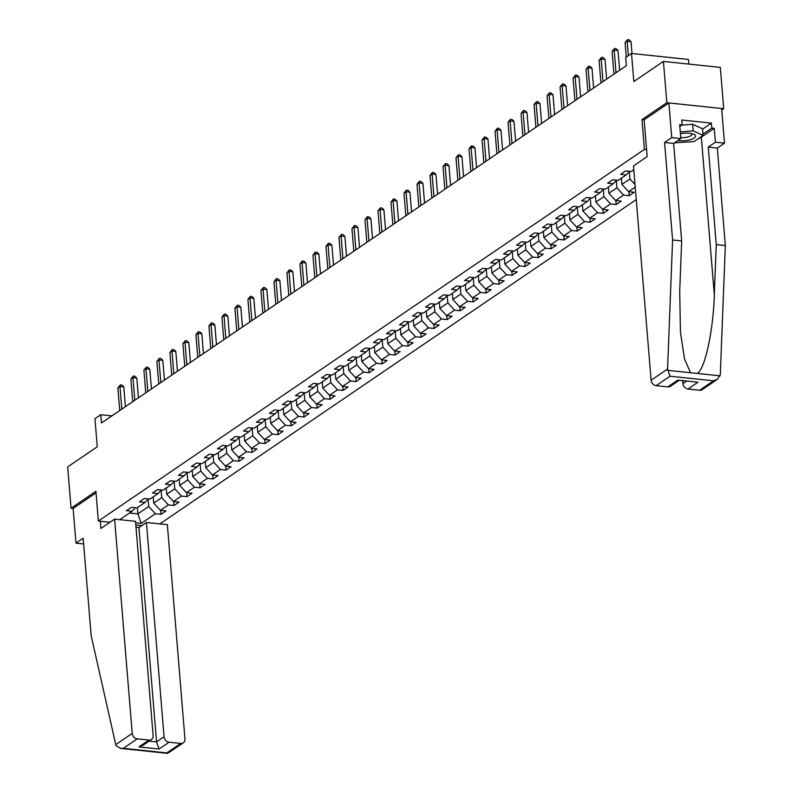 <?xml version="1.0" encoding="UTF-8"?>
<svg xmlns="http://www.w3.org/2000/svg" width="793" height="793" viewBox="0 0 793 793"><rect width="100%" height="100%" fill="white"/><g stroke="black" fill="none" stroke-linecap="round" stroke-linejoin="round"><path stroke-width="1.19" d="M688.79 64.084L688.413 59.455L631.515 53.468L625.677 57.443L626.361 65.7L101.464 422.976L100.79 414.719L94.952 418.694L97.261 446.776L67.663 466.918L71.063 508.224L73.134 508.442L96.032 492.859M721.759 110.029L723.712 108.7L720.312 67.395L663.424 61.408L666.814 102.713L641.973 119.624L644.422 149.371L646.582 149.599M159.869 523.895L636.254 199.628M723.712 108.7L666.814 102.713M644.422 149.371L98.352 521.06L109.979 522.28M141.808 525.63L135.811 524.996M639.118 162.109L634.113 165.519M635.233 187.158L628.611 191.668L634.222 192.253L629.226 195.663L628.899 191.698M135.633 522.815L141.233 523.41L155.408 513.755L161.019 514.35L166.024 510.94L160.414 510.355L168.413 504.903L174.024 505.498L179.03 502.088L173.419 501.503L181.419 496.051L187.029 496.646L192.035 493.236L186.424 492.651L194.424 487.199L200.044 487.794L205.04 484.384L199.43 483.799L207.429 478.348L213.049 478.942L218.045 475.532L212.435 474.948L220.434 469.496L226.055 470.09L231.05 466.68L225.44 466.096L233.439 460.644L239.06 461.239L244.056 457.829L238.445 457.244L246.445 451.792L252.065 452.387L257.061 448.977L251.45 448.382L259.45 442.94L265.07 443.525L270.066 440.125L264.456 439.53L272.455 434.088L278.075 434.673L283.071 431.273L277.461 430.678L285.47 425.236L291.081 425.821L296.076 422.421L290.466 421.826L298.475 416.384L304.086 416.969L309.082 413.569L303.471 412.975L311.48 407.533L317.091 408.117L322.087 404.717L316.476 404.123L324.486 398.681L330.096 399.266L335.092 395.866L329.482 395.271L337.491 389.829L343.101 390.414L348.107 387.014L342.487 386.419L350.496 380.977L356.107 381.562L361.112 378.162L355.492 377.567L363.501 372.115L369.112 372.71L374.118 369.31L368.497 368.715L376.506 363.263L382.117 363.858L387.123 360.448L381.502 359.863L389.512 354.412L395.122 355.006L400.128 351.596L394.508 351.012L402.517 345.56L408.127 346.154L413.133 342.745L407.513 342.16L415.522 336.708L421.133 337.303L426.138 333.893L420.518 333.308L428.527 327.856L434.138 328.451L439.144 325.041L433.533 324.456L441.532 319.004L447.143 319.599L452.149 316.189L446.538 315.604L454.538 310.152L460.148 310.747L465.154 307.337L459.543 306.752L467.543 301.3L473.153 301.895L478.159 298.485L472.549 297.89L480.548 292.448L486.159 293.033L491.164 289.633L485.554 289.039L493.553 283.597L499.164 284.181L504.17 280.781L498.559 280.187L506.558 274.745L512.169 275.33L517.175 271.93L511.564 271.335L519.564 265.893L525.174 266.478L530.18 263.078L524.57 262.483L532.569 257.041L538.179 257.626L543.185 254.226L537.575 253.631L545.574 248.189L551.185 248.774L556.19 245.374L550.58 244.779L558.579 239.337L564.19 239.922L569.196 236.522L563.585 235.927L571.584 230.485L577.195 231.07L582.201 227.67L576.59 227.076L584.59 221.624L590.2 222.218L595.206 218.818L589.595 218.224L597.595 212.772L603.215 213.367L608.211 209.957L602.601 209.372L610.6 203.92L616.22 204.515L621.216 201.105L615.606 200.52L623.605 195.068L629.226 195.663M119.743 519.673L132.034 511.297L126.424 510.712L131.43 507.302L137.04 507.897L145.04 502.445L139.429 501.86L144.435 498.45L150.046 499.045L158.045 493.593L152.434 493.008L157.44 489.598L163.051 490.193L171.05 484.741L165.44 484.156L170.445 480.746L176.056 481.341L184.055 475.889L178.445 475.304L183.451 471.894L189.061 472.489L197.06 467.037L191.45 466.453L196.456 463.043L202.066 463.637L210.066 458.185L204.455 457.601L209.461 454.191L215.072 454.786L223.071 449.334L217.46 448.739L222.466 445.339L228.077 445.934L236.086 440.482L230.466 439.887L235.471 436.487L241.082 437.072L249.091 431.63L243.471 431.035L248.477 427.635L254.087 428.22L262.096 422.778L256.476 422.183L261.482 418.783L267.092 419.368L275.102 413.926L269.481 413.331L274.487 409.931L280.098 410.516L288.107 405.074L282.486 404.48L287.492 401.08L293.103 401.664L301.112 396.222L295.492 395.628L300.497 392.228L306.108 392.813L314.117 387.371L308.497 386.776L313.503 383.376L319.113 383.961L327.122 378.519L321.512 377.924L326.508 374.524L332.118 375.109L340.128 369.657L334.517 369.072L339.513 365.662L345.124 366.257L353.133 360.805L347.522 360.22L352.518 356.81L358.129 357.405L366.138 351.953L360.528 351.368L365.523 347.958L371.134 348.553L379.143 343.101L373.533 342.517L378.529 339.107L384.139 339.701L392.148 334.249L386.538 333.665L391.534 330.255L397.154 330.85L405.154 325.398L399.543 324.813L404.539 321.403L410.159 321.998L418.159 316.546L412.548 315.961L417.544 312.551L423.165 313.146L431.164 307.694L425.554 307.109L430.549 303.699L436.17 304.294L444.169 298.842L438.559 298.247L443.555 294.847L449.175 295.442L457.174 289.99L451.564 289.395L456.56 285.995L462.18 286.58L470.18 281.138L464.569 280.544L469.575 277.144L475.185 277.728L483.185 272.286L477.574 271.692L482.58 268.292L488.191 268.877L496.19 263.435L490.58 262.84L495.585 259.44L501.196 260.025L509.195 254.583L503.585 253.988L508.591 250.588L514.201 251.173L522.2 245.731L516.59 245.136L521.596 241.736L527.206 242.321L535.206 236.879L529.595 236.284L534.601 232.884L540.211 233.469L548.211 228.027L542.6 227.432L547.606 224.032L553.217 224.617L561.216 219.165L555.606 218.581L560.611 215.171L566.222 215.765L574.221 210.314L568.611 209.729L573.617 206.319L579.227 206.914L587.226 201.462L581.616 200.877L586.622 197.467L592.232 198.062L600.232 192.61L594.621 192.025L599.627 188.615L605.237 189.21L613.237 183.758L607.626 183.173L612.632 179.763L618.243 180.358L626.242 174.906L620.632 174.321L625.637 170.911L631.248 171.506L633.805 169.761M629.612 171.328L626.242 174.906M629.315 171.645L629.92 178.96L621.92 184.412L621.405 178.207M616.607 180.18L613.237 183.758M635.015 184.482L629.92 178.96M628.611 191.668L621.92 184.412M616.31 180.497L616.914 187.812L608.915 193.264L608.4 187.059M603.602 189.031L600.232 192.61M623.605 195.068L616.914 187.812M615.606 200.52L608.915 193.264M603.304 189.349L603.909 196.664L595.91 202.116L595.394 195.911M590.597 197.893L587.226 201.462M610.6 203.92L603.909 196.664M602.601 209.372L595.91 202.116M590.299 198.2L590.904 205.516L582.905 210.968L582.389 204.763M577.591 206.745L574.221 210.314M597.595 212.772L590.904 205.516M589.595 218.224L582.905 210.968M577.294 207.052L577.899 214.368L569.899 219.82L569.384 213.614M564.586 215.597L561.216 219.165M584.59 221.624L577.899 214.368M576.59 227.076L569.899 219.82M564.289 215.904L564.894 223.229L556.894 228.671L556.379 222.466M551.581 224.449L548.211 228.027M571.584 230.485L564.894 223.229M563.585 235.927L556.894 228.671M551.284 224.756L551.888 232.081L543.879 237.523L543.374 231.318M538.576 233.301L535.206 236.879M558.579 239.337L551.888 232.081M550.58 244.779L543.879 237.523M538.278 233.608L538.883 240.933L530.874 246.375L530.368 240.17M525.571 242.152L522.2 245.731M545.574 248.189L538.883 240.933M537.575 253.631L530.874 246.375M525.273 242.46L525.878 249.785L517.869 255.227L517.363 249.022M512.565 251.004L509.195 254.583M532.569 257.041L525.878 249.785M524.57 262.483L517.869 255.227M512.268 251.312L512.873 258.637L504.863 264.079L504.358 257.874M499.56 259.856L496.19 263.435M519.564 265.893L512.873 258.637M511.564 271.335L504.863 264.079M499.263 260.163L499.868 267.489L491.858 272.931L491.353 266.726M486.555 268.708L483.185 272.286M506.558 274.745L499.868 267.489M498.559 280.187L491.858 272.931M486.258 269.015L486.862 276.341L478.853 281.783L478.348 275.577M473.54 277.56L470.18 281.138M493.553 283.597L486.862 276.341M485.554 289.039L478.853 281.783M473.252 277.867L473.857 285.193L465.848 290.644L465.342 284.429M460.535 286.412L457.174 289.99M480.548 292.448L473.857 285.193M472.549 297.89L465.848 290.644M460.247 286.719L460.852 294.044L452.843 299.496L452.337 293.281M447.53 295.264L444.169 298.842M467.543 301.3L460.852 294.044M459.543 306.752L452.843 299.496M447.242 295.581L447.847 302.896L439.837 308.348L439.332 302.133M434.524 304.115L431.164 307.694M454.538 310.152L447.847 302.896M446.538 315.604L439.837 308.348M434.237 304.433L434.842 311.748L426.832 317.2L426.327 310.985M421.519 312.967L418.159 316.546M441.532 319.004L434.842 311.748M433.533 324.456L426.832 317.2M421.232 313.285L421.836 320.6L413.827 326.052L413.322 319.847M408.514 321.819L405.154 325.398M428.527 327.856L421.836 320.6M420.518 333.308L413.827 326.052M408.226 322.136L408.831 329.452L400.822 334.904L400.316 328.699M395.509 330.671L392.148 334.249M415.522 336.708L408.831 329.452M407.513 342.16L400.822 334.904M395.221 330.988L395.816 338.304L387.817 343.756L387.311 337.55M382.504 339.523L379.143 343.101M402.517 345.56L395.816 338.304M394.508 351.012L387.817 343.756M382.216 339.84L382.811 347.156L374.811 352.607L374.306 346.402M369.498 348.385L366.138 351.953M389.512 354.412L382.811 347.156M381.502 359.863L374.811 352.607M369.211 348.692L369.806 356.007L361.806 361.459L361.301 355.254M356.493 357.237L353.133 360.805M376.506 363.263L369.806 356.007M368.497 368.715L361.806 361.459M356.206 357.544L356.8 364.859L348.801 370.311L348.296 364.106M343.488 366.088L340.128 369.657M363.501 372.115L356.8 364.859M355.492 377.567L348.801 370.311M343.2 366.396L343.795 373.721L335.796 379.163L335.28 372.958M330.483 374.94L327.122 378.519M350.496 380.977L343.795 373.721M342.487 386.419L335.796 379.163M330.195 375.248L330.79 382.573L322.791 388.015L322.275 381.81M317.478 383.792L314.117 387.371M337.491 389.829L330.79 382.573M329.482 395.271L322.791 388.015M317.19 384.099L317.785 391.425L309.785 396.867L309.27 390.662M304.472 392.644L301.112 396.222M324.486 398.681L317.785 391.425M316.476 404.123L309.785 396.867M304.185 392.951L304.78 400.277L296.78 405.719L296.265 399.513M291.467 401.496L288.107 405.074M311.48 407.533L304.78 400.277M303.471 412.975L296.78 405.719M291.18 401.803L291.774 409.129L283.775 414.57L283.26 408.365M278.462 410.348L275.102 413.926M298.475 416.384L291.774 409.129M290.466 421.826L283.775 414.57M278.165 410.655L278.769 417.98L270.77 423.422L270.254 417.217M265.457 419.2L262.096 422.778M285.47 425.236L278.769 417.98M277.461 430.678L270.77 423.422M265.159 419.507L265.764 426.832L257.765 432.274L257.249 426.069M252.452 428.051L249.091 431.63M272.455 434.088L265.764 426.832M264.456 439.53L257.765 432.274M252.154 428.359L252.759 435.684L244.759 441.136L244.244 434.921M239.446 436.903L236.086 440.482M259.45 442.94L252.759 435.684M251.45 448.382L244.759 441.136M239.149 437.211L239.754 444.536L231.754 449.988L231.239 443.773M226.441 445.755L223.071 449.334M246.445 451.792L239.754 444.536M238.445 457.244L231.754 449.988M226.144 446.072L226.748 453.388L218.749 458.84L218.234 452.625M213.436 454.607L210.066 458.185M233.439 460.644L226.748 453.388M225.44 466.096L218.749 458.84M213.139 454.924L213.743 462.24L205.744 467.692L205.228 461.476M200.431 463.459L197.06 467.037M220.434 469.496L213.743 462.24M212.435 474.948L205.744 467.692M200.133 463.776L200.738 471.092L192.739 476.543L192.223 470.338M187.426 472.311L184.055 475.889M207.429 478.348L200.738 471.092M199.43 483.799L192.739 476.543M187.128 472.628L187.733 479.943L179.733 485.395L179.218 479.19M174.42 481.163L171.05 484.741M194.424 487.199L187.733 479.943M186.424 492.651L179.733 485.395M174.123 481.48L174.728 488.795L166.728 494.247L166.213 488.042M161.415 490.015L158.045 493.593M181.419 496.051L174.728 488.795M173.419 501.503L166.728 494.247M161.118 490.332L161.722 497.647L153.713 503.099L153.208 496.894M148.41 498.876L145.04 502.445M168.413 504.903L161.722 497.647M160.414 510.355L153.713 503.099M148.113 499.184L148.717 506.499L137.883 513.884L137.367 507.669M135.405 507.728L132.034 511.297M155.408 513.755L148.717 506.499M141.233 523.41L137.883 513.884L129.537 513.002M631.515 53.468L633.825 81.56L663.424 61.408M98.352 521.06L95.903 491.313L71.063 508.224M111.892 415.889L100.79 414.719M161.019 514.35L160.701 510.385M174.024 505.498L173.707 501.533M187.029 496.646L186.712 492.681M200.044 487.794L199.717 483.829M213.049 478.942L212.722 474.977M226.055 470.09L225.727 466.125M239.06 461.239L238.733 457.274M252.065 452.387L251.738 448.422M265.07 443.525L264.743 439.56M278.075 434.673L277.748 430.708M291.081 425.821L290.753 421.856M304.086 416.969L303.759 413.004M317.091 408.117L316.764 404.152M330.096 399.266L329.769 395.301M343.101 390.414L342.774 386.449M356.107 381.562L355.779 377.597M369.112 372.71L368.785 368.745M382.117 363.858L381.79 359.893M395.122 355.006L394.795 351.041M408.127 346.154L407.8 342.189M421.133 337.303L420.805 333.338M434.138 328.451L433.811 324.486M447.143 319.599L446.816 315.634M460.148 310.747L459.821 306.782M473.153 301.895L472.826 297.93M486.159 293.033L485.831 289.068M499.164 284.181L498.837 280.216M512.169 275.33L511.842 271.365M525.174 266.478L524.847 262.513M538.179 257.626L537.852 253.661M551.185 248.774L550.867 244.809M564.19 239.922L563.873 235.957M577.195 231.07L576.878 227.105M590.2 222.218L589.883 218.253M603.215 213.367L602.888 209.402M616.22 204.515L615.893 200.55M641.973 119.624L644.134 119.852M125.423 406.67L123.797 386.905L119.951 386.498L121.815 409.129M117.87 387.916L120.308 384.892L119.951 386.498L117.87 387.916L119.733 410.546M120.308 384.892L121.844 385.061L123.797 386.905M677.926 140.559A11.399 3.737 175.3 0 0 690.138 139.727A11.399 3.737 175.3 0 0 693.102 133.997A11.399 3.737 175.3 0 0 680.414 133.72M680.731 137.585A7.811 2.557 175.3 0 0 688.096 136.902A7.811 2.557 175.3 0 0 691.813 134.384A7.811 2.557 175.3 0 0 691.228 133.521M681.911 125.125L692.646 124.243L702.529 128.813L703.064 135.425L694.063 141.55L674.595 142.829M680.265 131.916L693.191 130.845L703.064 135.425M692.646 124.243L693.191 130.845M114.598 519.128L132.223 733.426A5.264 4.302 55.8 0 0 137.239 738.868L148.925 740.097A5.264 4.302 55.8 0 0 151.483 739.492A5.264 4.302 55.8 0 0 153.128 735.626L135.514 521.328L114.598 519.128L100.929 528.435L100.334 521.269M137.239 738.868L123.361 748.314L120.685 748.414L116.145 745.727L115.758 744.627L91.175 635.748L83.166 538.259L75.989 543.146L83.632 543.948M75.989 543.146L73.134 508.442M169.068 742.218L180.754 743.447A5.264 4.302 55.8 0 0 183.312 742.843A5.264 4.302 55.8 0 0 184.967 738.977L167.343 524.679L146.427 522.478L164.052 736.776A5.264 4.302 55.8 0 0 169.068 742.218L159.066 749.028L156.548 741.881L138.924 527.583L135.999 527.276M138.924 527.583L146.427 522.478M151.483 739.492L142.899 745.331L138.924 746.907L148.925 740.097M183.312 742.843L167.63 753.35L166.877 752.894L180.754 743.447M667.567 369.032L670.006 376.229L656.128 385.676A5.264 4.302 -124.2 0 1 651.103 380.234L667.567 369.032L672.593 239.992L664.574 142.512L671.74 137.635L668.895 102.941L644.134 119.793L647.157 156.637L633.488 165.945L651.103 380.234M702.548 129.16L711.41 123.133L681.732 120.011L682.139 124.967L679.68 124.709L680.82 138.587L673.644 143.464L681.663 240.953L679.71 291.081L680.434 332.208L684.508 358.922L690.534 372.74L697.235 373.444C704.908 369.558 713.403 330.384 714.305 294.718L716.257 244.591L708.248 147.101L715.415 142.225L714.275 128.347L701.349 137.139A19.736 6.463 -4.7 0 1 698.009 138.864M681.663 240.953L672.593 239.992M680.82 138.587L671.74 137.635M673.644 143.464L664.574 142.512M699.644 390.255L713.522 380.809L717.506 379.232L702.201 389.65A5.264 4.302 -124.2 0 1 699.644 390.255L687.957 389.026A5.264 4.302 -124.2 0 1 682.942 383.584L686.203 381.354M682.723 380.987L682.942 383.584M711.41 123.133L711.817 128.089L714.275 128.347M717.506 379.232L720.312 374.583L725.337 245.543L717.318 148.063L724.485 143.176L715.415 142.225M724.485 143.176L721.64 108.482L668.895 102.941M717.318 148.063L708.248 147.101M725.337 245.543L716.257 244.591M678.778 380.581L670.372 386.3A5.264 4.302 -124.2 0 1 667.815 386.905L656.128 385.676M682.139 124.967L679.829 126.543M702.955 134.116L711.817 128.089M667.815 386.905L677.817 380.095L697.959 382.216L687.957 389.026M138.428 397.818L136.802 378.053L132.956 377.646L134.82 400.277M130.875 379.064L133.313 376.041L132.956 377.646L130.875 379.064L132.738 401.694M133.313 376.041L134.85 376.209L136.802 378.053M151.433 388.966L149.808 369.191L145.962 368.795L147.825 391.425M143.88 370.212L146.318 367.189L145.962 368.795L143.88 370.212L145.743 392.842M146.318 367.189L147.855 367.347L149.808 369.191M164.438 380.115L162.813 360.339L158.967 359.943L160.83 382.573M156.885 361.36L159.324 358.337L158.967 359.943L156.885 361.36L158.749 383.99M159.324 358.337L160.86 358.495L162.813 360.339M177.444 371.263L175.818 351.487L171.972 351.091L173.836 373.721M169.89 352.508L172.329 349.485L171.972 351.091L169.89 352.508L171.754 375.139M172.329 349.485L173.865 349.644L175.818 351.487M190.449 362.411L188.823 342.635L184.977 342.239L186.841 364.869M182.896 343.656L185.334 340.633L184.977 342.239L182.896 343.656L184.759 366.287M185.334 340.633L186.87 340.792L188.823 342.635M203.454 353.559L201.828 333.784L197.982 333.377L199.846 356.017M195.901 334.805L198.339 331.781L197.982 333.377L195.901 334.805L197.764 357.435M198.339 331.781L199.876 331.94L201.828 333.784M216.459 344.707L214.834 324.932L210.988 324.525L212.851 347.165M208.906 325.953L211.344 322.929L210.988 324.525L208.906 325.953L210.769 348.583M211.344 322.929L212.881 323.088L214.834 324.932M229.464 335.855L227.839 316.08L223.993 315.673L225.856 338.314M221.911 317.091L224.35 314.078L223.993 315.673L221.911 317.091L223.775 339.731M224.35 314.078L225.886 314.236L227.839 316.08M242.47 327.003L240.844 307.228L237.008 306.822L238.862 329.462M234.916 308.239L237.355 305.226L237.008 306.822L234.916 308.239L236.78 330.879M237.355 305.226L238.891 305.384L240.844 307.228M255.475 318.152L253.849 298.376L250.013 297.97L251.867 320.61M247.922 299.387L250.36 296.374L250.013 297.97L247.922 299.387L249.785 322.027M250.36 296.374L251.896 296.532L253.849 298.376M268.48 309.3L266.854 289.524L263.018 289.118L264.872 311.748M260.927 290.535L263.365 287.522L263.018 289.118L260.927 290.535L262.79 313.176M263.365 287.522L264.902 287.681L266.854 289.524M281.485 300.448L279.86 280.672L276.023 280.266L277.877 302.896M273.932 281.684L276.37 278.67L276.023 280.266L273.932 281.684L275.795 304.324M276.37 278.67L277.907 278.829L279.86 280.672M294.49 291.596L292.865 271.821L289.029 271.414L290.882 294.044M286.937 272.832L289.376 269.818L289.029 271.414L286.937 272.832L288.801 295.462M289.376 269.818L290.912 269.977L292.865 271.821M307.506 282.734L305.88 262.969L302.034 262.562L303.888 285.193M299.942 263.98L302.381 260.956L302.034 262.562L299.942 263.98L301.806 286.61M302.381 260.956L303.917 261.125L305.88 262.969M320.511 273.882L318.885 254.117L315.039 253.71L316.893 276.341M312.948 255.128L315.386 252.105L315.039 253.71L312.948 255.128L314.811 277.758M315.386 252.105L316.922 252.273L318.885 254.117M333.516 265.031L331.89 245.265L328.044 244.859L329.898 267.489M325.953 246.276L328.391 243.253L328.044 244.859L325.953 246.276L327.816 268.906M328.391 243.253L329.928 243.421L331.89 245.265M346.521 256.179L344.896 236.413L341.049 236.007L342.913 258.637M338.968 237.424L341.396 234.401L341.049 236.007L338.968 237.424L340.821 260.054M341.396 234.401L342.933 234.569L344.896 236.413M359.526 247.327L357.901 227.561L354.055 227.155L355.918 249.785M351.973 228.572L354.402 225.549L354.055 227.155L351.973 228.572L353.827 251.203M354.402 225.549L355.938 225.718L357.901 227.561M372.532 238.475L370.906 218.699L367.06 218.303L368.923 240.933M364.978 219.72L367.407 216.697L367.06 218.303L364.978 219.72L366.832 242.351M367.407 216.697L368.943 216.856L370.906 218.699M385.537 229.623L383.911 209.848L380.065 209.451L381.929 232.081M377.983 210.869L380.412 207.845L380.065 209.451L377.983 210.869L379.837 233.499M380.412 207.845L381.948 208.004L383.911 209.848M398.542 220.771L396.916 200.996L393.07 200.599L394.934 223.229M390.989 202.017L393.417 198.993L393.07 200.599L390.989 202.017L392.842 224.647M393.417 198.993L394.964 199.152L396.916 200.996M411.547 211.919L409.922 192.144L406.075 191.747L407.939 214.378M403.994 193.165L406.422 190.142L406.075 191.747L403.994 193.165L405.847 215.795M406.422 190.142L407.969 190.3L409.922 192.144M424.552 203.067L422.927 183.292L419.081 182.886L420.944 205.526M416.999 184.313L419.428 181.29L419.081 182.886L416.999 184.313L418.853 206.943M419.428 181.29L420.974 181.448L422.927 183.292M437.558 194.216L435.932 174.44L432.086 174.034L433.949 196.674M430.004 175.461L432.433 172.438L432.086 174.034L430.004 175.461L431.858 198.091M432.433 172.438L433.979 172.596L435.932 174.44M450.563 185.364L448.937 165.588L445.091 165.182L446.955 187.822M443.009 166.599L445.448 163.586L445.091 165.182L443.009 166.599L444.873 189.24M445.448 163.586L446.984 163.745L448.937 165.588M463.568 176.512L461.942 156.736L458.096 156.33L459.96 178.97M456.015 157.748L458.453 154.734L458.096 156.33L456.015 157.748L457.878 180.388M458.453 154.734L459.99 154.893L461.942 156.736M476.573 167.66L474.948 147.885L471.101 147.478L472.965 170.118M469.02 148.896L471.458 145.882L471.101 147.478L469.02 148.896L470.883 171.536M471.458 145.882L472.995 146.041L474.948 147.885M489.578 158.808L487.953 139.033L484.107 138.626L485.97 161.257M482.025 140.044L484.464 137.03L484.107 138.626L482.025 140.044L483.889 162.684M484.464 137.03L486 137.189L487.953 139.033M502.584 149.956L500.958 130.181L497.112 129.774L498.975 152.405M495.03 131.192L497.469 128.179L497.112 129.774L495.03 131.192L496.894 153.832M497.469 128.179L499.005 128.337L500.958 130.181M515.589 141.104L513.963 121.329L510.117 120.923L511.981 143.553M508.035 122.34L510.474 119.327L510.117 120.923L508.035 122.34L509.899 144.97M510.474 119.327L512.01 119.485L513.963 121.329M528.594 132.243L526.968 112.477L523.122 112.071L524.986 134.701M521.041 113.488L523.479 110.465L523.122 112.071L521.041 113.488L522.904 136.118M523.479 110.465L525.016 110.633L526.968 112.477M541.599 123.391L539.974 103.625L536.127 103.219L537.991 125.849M534.046 104.636L536.484 101.613L536.127 103.219L534.046 104.636L535.909 127.267M536.484 101.613L538.021 101.782L539.974 103.625M554.604 114.539L552.979 94.773L549.133 94.367L550.996 116.997M547.051 95.784L549.49 92.761L549.133 94.367L547.051 95.784L548.915 118.415M549.49 92.761L551.026 92.93L552.979 94.773M567.61 105.687L565.984 85.922L562.138 85.515L564.001 108.145M560.056 86.933L562.495 83.909L562.138 85.515L560.056 86.933L561.92 109.563M562.495 83.909L564.031 84.078L565.984 85.922M580.615 96.835L578.989 77.07L575.143 76.663L577.007 99.294M573.061 78.081L575.5 75.057L575.143 76.663L573.061 78.081L574.925 100.711M575.5 75.057L577.036 75.226L578.989 77.07M593.62 87.983L591.994 68.208L588.148 67.811L590.012 90.442M586.067 69.229L588.505 66.206L588.148 67.811L586.067 69.229L587.93 91.859M588.505 66.206L590.042 66.364L591.994 68.208M606.625 79.131L605 59.356L601.153 58.96L603.017 81.59M599.072 60.377L601.51 57.354L601.153 58.96L599.072 60.377L600.935 83.007M601.51 57.354L603.047 57.512L605 59.356M619.63 70.28L618.005 50.504L614.159 50.108L616.022 72.738M612.077 51.525L614.516 48.502L614.159 50.108L612.077 51.525L613.941 74.155M614.516 48.502L616.052 48.66L618.005 50.504M631.991 53.518L631.01 41.652L627.174 41.256L628.353 55.619M625.082 42.673L627.521 39.65L627.174 41.256L625.082 42.673L626.262 57.046M627.521 39.65L629.057 39.809L631.01 41.652M123.361 748.314L166.877 752.894M159.066 749.028L138.924 746.907M115.758 744.627L132.223 733.426M149.114 741.098L156.548 741.881L164.052 736.776M667.647 370.341L690.534 372.74M697.235 373.444L720.123 375.852M713.522 380.809L670.006 376.229M677.817 380.095L697.959 382.216M701.349 137.139L714.305 294.718M120.685 748.414L167.63 753.35"/></g></svg>
